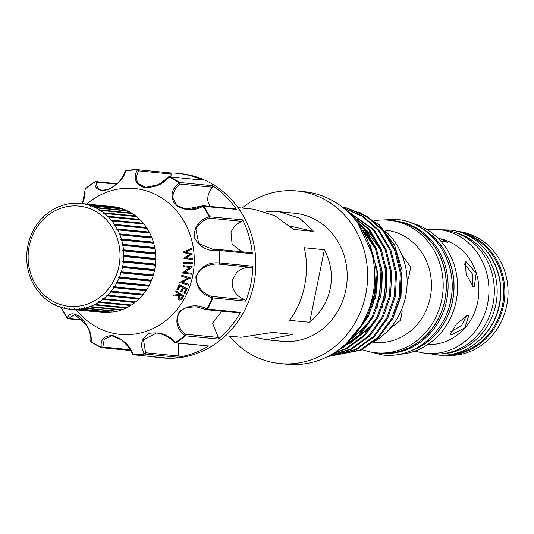 <?xml version="1.0" encoding="UTF-8"?>
<svg xmlns="http://www.w3.org/2000/svg" width="534" height="534" viewBox="0 0 534 534"><rect width="100%" height="100%" fill="white"/><g stroke="black" fill="none" stroke-linecap="round" stroke-linejoin="round"><path stroke-width="0.8" d="M452.498 354.082A61.55 56.117 -84.4 0 0 502.454 305.254A61.55 56.117 -84.4 0 0 464.313 233.872M479.465 340.211A61.55 56.117 -84.4 0 0 499.484 304.967A61.55 56.117 -84.4 0 0 488.069 252.736M454.801 232.383A61.55 56.117 95.6 0 1 495.819 304.607A61.55 56.117 95.6 0 1 442.88 353.688M438.688 328.323A66.59 60.702 -84.4 0 0 450.763 300.749A66.59 60.702 -84.4 0 0 445.763 256.467M409.578 351.299A66.59 60.702 -84.4 0 0 452.478 300.916A66.59 60.702 -84.4 0 0 421.673 228.252M398.611 354.382A66.59 60.702 -84.4 0 0 457.238 293.86A66.59 60.702 -84.4 0 0 411.514 223.085M408.81 351.586A66.59 60.702 -84.4 0 0 453.706 293.513A66.59 60.702 -84.4 0 0 420.979 227.818M473.338 286.765L474.279 286.645L476.201 273.208L466.162 261.834L465.308 261.92L466.129 274.363L473.338 286.765M451.31 334.831L464.794 327.876L468.745 315.714L467.557 315.173L456.243 324.265L450.269 334.431L451.31 334.831M427.761 344.57A53.44 48.714 -84.4 0 0 478.464 297.398A53.44 48.714 -84.4 0 0 440.777 238.892A53.44 48.714 -84.4 0 0 438.2 238.391L440.663 238.878L447.899 242.309L440.65 240.981M466.743 315.22L461.596 325.573L450.609 331.808M464.179 263.763L472.41 273.942L472.316 286.424M415.132 350.998A62.198 56.697 -84.4 0 0 419.817 352.28A62.198 56.697 -84.4 0 0 426.119 353.301A62.198 56.697 -84.4 0 0 488.203 300.422A62.198 56.697 -84.4 0 0 444.588 230.521A62.198 56.697 -84.4 0 0 438.287 229.507A62.198 56.697 -84.4 0 0 427.06 229.627M426.119 353.301L431.492 353.828A62.198 56.697 -84.4 0 0 493.57 300.949A62.198 56.697 -84.4 0 0 449.962 231.048A62.198 56.697 -84.4 0 0 443.654 230.034L438.287 229.507M444.395 355.097L445.222 355.177A62.198 56.697 -84.4 0 0 507.3 302.297A62.198 56.697 -84.4 0 0 463.692 232.397A62.198 56.697 -84.4 0 0 457.384 231.382L456.563 231.302M444.949 355.063A62.198 56.697 -84.4 0 0 504.316 300.388A62.198 56.697 -84.4 0 0 460.488 232.083A62.198 56.697 -84.4 0 0 457.104 231.442M379.06 353.087A66.59 60.702 -84.4 0 0 379.113 353.094A66.59 60.702 -84.4 0 0 445.576 296.483A66.59 60.702 -84.4 0 0 398.891 221.643A66.59 60.702 -84.4 0 0 392.143 220.555A66.59 60.702 -84.4 0 0 392.083 220.549M379.113 353.094L380.829 353.261A66.59 60.702 -84.4 0 0 447.292 296.65A66.59 60.702 -84.4 0 0 400.607 221.81A66.59 60.702 -84.4 0 0 393.858 220.729L392.143 220.555M374.628 341.313A66.59 60.702 -84.4 0 0 385.348 231.155M407.435 279.075L408.37 278.955L410.713 267.133L401.822 254.651M389.406 329.091L400.553 320.226L402.236 310.982L401.455 310.521M373.453 342.274L374.508 342.381A56.377 51.398 -84.4 0 0 430.778 294.448A56.377 51.398 -84.4 0 0 391.248 231.088A56.377 51.398 -84.4 0 0 385.535 230.167L384.407 230.061M362.206 349.636A66.59 60.702 -84.4 0 0 369.168 351.692A66.59 60.702 -84.4 0 0 375.916 352.78A66.59 60.702 -84.4 0 0 442.386 296.17A66.59 60.702 -84.4 0 0 395.694 221.33A66.59 60.702 -84.4 0 0 388.946 220.242A66.59 60.702 -84.4 0 0 374.454 220.722M375.916 352.78L379 353.081A66.59 60.702 -84.4 0 0 445.463 296.47A66.59 60.702 -84.4 0 0 398.771 221.63A66.59 60.702 -84.4 0 0 392.023 220.549L388.946 220.242M238.037 207.659L253.657 209.194L274.843 215.696L293.526 229.44L313.665 231.422L299.521 218.119L279.149 211.704L265.899 211.878M304.267 247.756C307.103 260.038 307.204 272.827 304.574 286.124C301.803 299.387 296.777 310.788 289.501 320.333L309.64 322.309C320.56 313.124 327.435 301.904 330.259 288.647C332.842 275.35 330.886 262.374 324.405 249.732L304.267 247.756M254.324 337.101L266.566 339.784L282.192 341.319A64.347 58.667 -84.4 0 0 345.792 290.176A64.347 58.667 -84.4 0 0 294.781 213.24L279.149 211.704M229.433 336.133A86.728 79.072 -84.4 0 0 280.003 363.594A86.728 79.072 -84.4 0 0 365.723 294.661A86.728 79.072 -84.4 0 0 296.971 190.965A86.728 79.072 -84.4 0 0 242.022 208.053M296.971 190.965L304.06 191.659A86.728 79.072 95.6 0 1 372.819 295.362A86.728 79.072 95.6 0 1 287.098 364.288L280.003 363.594M364.081 321.955L367.359 316.275L375.015 294.267L376.123 270.778L374.968 262.888M370.236 245.146L377.144 270.885L376.043 294.368L368.387 316.375L355.35 334.357M340.959 348.068L358.795 335.112L372.205 316.749L379.861 294.741L380.962 271.259L375.389 248.597L363.661 228.973L356.659 221.67M354.75 219.26L364.682 229.073L376.417 248.697L381.99 271.359L380.882 294.841L373.226 316.849L359.796 335.239L341.927 348.195L338.963 349.59M333.663 353.181L345.745 348.569L363.614 335.612L377.044 317.229L384.7 295.215L385.808 271.733L380.235 249.071L368.5 229.446L349.43 213.413M348.388 212.392L369.528 229.547L381.256 249.171L386.83 271.833L385.722 295.315L378.072 317.329L364.642 335.712L346.773 348.669L332.662 353.788M329.985 355.324L350.591 349.049L368.46 336.086L381.89 317.703L389.546 295.696L390.648 272.207L385.074 249.545L373.346 229.927L345.478 209.728M344.911 209.241L374.367 230.027L386.102 249.645L391.676 272.307L390.568 295.796L382.911 317.803L369.481 336.186L351.612 349.149L329.485 355.597M328.216 356.265L355.43 349.523L373.299 336.56L386.729 318.177L394.386 296.17L395.494 272.687L389.92 250.025L378.185 230.401L362.392 216.35L343.389 207.98M343.108 207.753L362.826 216.076L379.207 230.501L390.941 250.126L396.515 272.787L395.407 296.27L387.751 318.277L374.321 336.66L356.458 349.623L328.01 356.372M327.596 356.585L360.276 349.997L378.139 337.041L391.576 318.651L399.225 296.644L400.333 273.161L394.76 250.499L383.025 230.875L366.264 216.21L346.079 207.933L342.454 207.232M342.361 207.159L347.1 208.033L367.285 216.31L384.053 230.975L395.787 250.6L401.361 273.261L400.253 296.744L392.597 318.758L379.167 337.141L361.298 350.097L327.569 356.599M358.861 211.885L379.567 225.054L394.633 245.353L402.095 270.244L400.974 296.503L393.318 317.336M103.716 298.72L135.756 301.87A53.16 48.46 -84.4 0 0 138.94 299.047L139.214 298.279L139.701 298.292A53.16 48.46 -84.4 0 0 142.605 295.128L143.292 294.294A53.16 48.46 -84.4 0 0 145.882 290.816L146.49 289.909A53.16 48.46 -84.4 0 0 148.739 286.164L149.253 285.196A53.16 48.46 -84.4 0 0 151.135 281.218L151.563 280.196A53.16 48.46 -84.4 0 0 153.058 276.031L153.378 274.97A53.16 48.46 -84.4 0 0 154.473 270.665L154.693 269.577A53.16 48.46 -84.4 0 0 155.374 265.178L155.487 264.07A53.16 48.46 -84.4 0 0 155.748 259.624L155.754 258.516A53.16 48.46 -84.4 0 0 155.588 254.071L155.487 252.969A53.16 48.46 -84.4 0 0 154.9 248.577L154.693 247.496A53.16 48.46 -84.4 0 0 153.685 243.204L153.385 242.149A53.16 48.46 -84.4 0 0 151.97 238.01L151.563 236.996A53.16 48.46 -84.4 0 0 149.76 233.044L149.26 232.09A53.16 48.46 -84.4 0 0 147.084 228.378L146.603 228.278L146.496 227.477A53.16 48.46 -84.4 0 0 143.973 224.046L111.933 220.896A53.16 48.46 95.6 0 1 114.456 224.333L114.109 225.088L115.044 225.228A53.16 48.46 95.6 0 1 117.22 228.939L116.799 229.68L117.72 229.9A53.16 48.46 95.6 0 1 119.529 233.845L119.035 234.559L119.93 234.86A53.16 48.46 95.6 0 1 121.345 238.998L120.784 239.679L121.652 240.053A53.16 48.46 95.6 0 1 122.66 244.345L122.032 244.986L122.86 245.433A53.16 48.46 95.6 0 1 123.454 249.819L122.767 250.413L123.548 250.927A53.16 48.46 95.6 0 1 123.721 255.365L122.974 255.899L123.708 256.48A53.16 48.46 95.6 0 1 123.454 260.919L122.66 261.4L123.334 262.027A53.16 48.46 95.6 0 1 122.66 266.426L121.819 266.84L122.433 267.514A53.16 48.46 95.6 0 1 121.345 271.819L120.47 272.16L121.018 272.881A53.16 48.46 95.6 0 1 119.523 277.046L118.621 277.313L119.102 278.067A53.16 48.46 95.6 0 1 117.22 282.045L116.292 282.232L116.699 283.013A53.16 48.46 95.6 0 1 114.45 286.765L113.508 286.865L113.842 287.666A53.16 48.46 95.6 0 1 111.252 291.143L110.311 291.17L110.565 291.978A53.16 48.46 95.6 0 1 107.661 295.148L106.72 295.088L106.9 295.896A53.16 48.46 95.6 0 1 103.716 298.72L102.782 298.579L102.888 299.38A53.16 48.46 95.6 0 1 99.457 301.83L98.536 301.61L98.576 302.398A53.16 48.46 95.6 0 1 94.932 304.447L94.037 304.146L94.004 304.907A53.16 48.46 95.6 0 1 90.193 306.529L89.332 306.156L89.225 306.883A53.16 48.46 95.6 0 1 85.293 308.065L84.465 307.617L84.292 308.305A53.16 48.46 95.6 0 1 80.274 309.032L79.493 308.518L79.266 309.159A53.16 48.46 95.6 0 1 75.207 309.426L74.473 308.846L74.186 309.433A53.16 48.46 95.6 0 1 70.134 309.233L69.46 308.599L69.126 309.126A53.16 48.46 95.6 0 1 65.121 308.458L64.507 307.784L64.127 308.238A53.16 48.46 95.6 0 1 60.215 307.117L59.668 306.396L59.254 306.783A53.16 48.46 95.6 0 1 55.476 305.221L54.995 304.467L54.548 304.774A53.16 48.46 95.6 0 1 50.95 302.785L50.543 302.004L50.076 302.237A53.16 48.46 95.6 0 1 46.692 299.841L46.358 299.04L45.877 299.194A53.16 48.46 95.6 0 1 42.747 296.417L42.486 295.609L41.999 295.682A53.16 48.46 95.6 0 1 39.156 292.559L38.975 291.751L38.488 291.738A53.16 48.46 95.6 0 1 35.965 288.3L35.851 287.499L35.371 287.405A53.16 48.46 95.6 0 1 33.195 283.694L32.701 282.733A53.16 48.46 95.6 0 1 30.892 278.788L30.491 277.773A53.16 48.46 95.6 0 1 29.07 273.635L28.769 272.58A53.16 48.46 95.6 0 1 27.761 268.288L27.561 267.2A53.16 48.46 95.6 0 1 26.967 262.815L26.867 261.707A53.16 48.46 95.6 0 1 26.7 257.268L26.713 256.16A53.16 48.46 95.6 0 1 26.967 251.714L27.08 250.606A53.16 48.46 95.6 0 1 27.761 246.207L27.982 245.119A53.16 48.46 95.6 0 1 29.076 240.814L29.397 239.753A53.16 48.46 95.6 0 1 30.899 235.587L31.319 234.566A53.16 48.46 95.6 0 1 33.201 230.588L33.715 229.62A53.16 48.46 95.6 0 1 35.965 225.875L36.572 224.968A53.16 48.46 95.6 0 1 39.162 221.49L39.85 220.655A53.16 48.46 95.6 0 1 42.753 217.492L43.241 217.498L43.514 216.737A53.16 48.46 95.6 0 1 46.698 213.914L47.179 214.007L47.526 213.253A53.16 48.46 95.6 0 1 50.957 210.803L51.424 210.977L51.845 210.236A53.16 48.46 95.6 0 1 55.483 208.187L55.923 208.44L56.417 207.733A53.16 48.46 95.6 0 1 60.222 206.104L60.629 206.431L61.19 205.75A53.16 48.46 95.6 0 1 65.128 204.569L65.495 204.969L66.123 204.328A53.16 48.46 95.6 0 1 70.141 203.601L70.468 204.068L71.155 203.474A53.16 48.46 95.6 0 1 75.214 203.214L75.488 203.741L76.228 203.2A53.16 48.46 95.6 0 1 80.287 203.401L80.5 203.988L81.295 203.507A53.16 48.46 95.6 0 1 85.3 204.175L85.453 204.809L86.288 204.395A53.16 48.46 95.6 0 1 90.206 205.517L90.293 206.191L91.167 205.85A53.16 48.46 95.6 0 1 94.945 207.412L94.965 208.126L95.866 207.859A53.16 48.46 95.6 0 1 99.471 209.849L99.417 210.583L100.345 210.396A53.16 48.46 95.6 0 1 103.723 212.792L103.603 213.547L104.544 213.44A53.16 48.46 95.6 0 1 107.674 216.217L107.474 216.978L108.422 216.951A53.16 48.46 95.6 0 1 111.259 220.075L110.985 220.836L111.933 220.896M99.457 301.83L131.498 304.981A53.16 48.46 -84.4 0 0 134.928 302.531L135.276 301.777M94.932 304.447L126.972 307.591A53.16 48.46 -84.4 0 0 130.61 305.541L131.03 304.807M90.193 306.529L122.233 309.68A53.16 48.46 -84.4 0 0 126.037 308.051L126.531 307.337M85.293 308.065L117.326 311.215A53.16 48.46 -84.4 0 0 121.265 310.027L121.825 309.346M80.274 309.032L112.314 312.183A53.16 48.46 -84.4 0 0 116.332 311.456L116.959 310.815M75.207 309.426L107.241 312.57A53.16 48.46 -84.4 0 0 111.299 312.303L111.986 311.716M69.126 309.126L102.174 312.383A53.16 48.46 -84.4 0 0 106.226 312.577L106.359 312.483M29.216 246.107A50.363 45.911 -84.4 0 0 64.033 305.501A50.363 45.911 -84.4 0 0 118.915 266.299A50.363 45.911 -84.4 0 0 84.092 206.912A50.363 45.911 -84.4 0 0 29.216 246.107M86.788 204.041A73.305 66.823 95.6 0 1 163.444 199.055A73.305 66.823 95.6 0 1 192.661 276.138A73.305 66.823 95.6 0 1 143.412 332.228A73.305 66.823 95.6 0 1 76.389 309.847M61.05 307.39A1.121 0.995 -142.1 0 0 61.143 307.664A92.275 84.125 -84.4 0 0 67.264 318.104C69.46 312.37 74.233 312.397 81.582 318.184C88.778 326.748 91.968 334.584 91.154 341.687A1.121 0.868 -174.7 0 1 90.74 340.932L90.74 340.932A1.121 1.121 0 0 0 91.247 341.974A1.121 0.414 123.1 0 0 91.321 342A92.609 84.425 95.6 0 0 101.367 347.561M130.703 350.538L101.78 347.694A1.121 1.021 95.6 0 1 101.473 347.614A1.121 0.441 114.8 0 1 101.42 347.594A1.121 1.121 0 0 0 101.78 347.694A1.121 1.021 95.6 0 0 102.828 346.993A1.121 0.814 -3.4 0 1 101.273 347.28A1.121 0.441 114.8 0 0 101.42 347.594L91.247 341.974A1.121 0.414 123.1 0 1 91.154 341.687A92.275 84.125 -84.4 0 0 101.273 347.28C100.299 339.197 104.304 335.345 113.301 335.712C123.588 339.671 130.136 345.905 132.953 354.409A1.121 0.701 160.5 0 1 132.238 354.022L132.238 354.022A1.121 0.701 160.5 0 1 132.272 353.621C130.496 348.715 127.005 344.203 121.779 340.071L111.92 335.799L104.324 339.11L102.828 346.993L130.236 349.683M245.713 301.156L244.906 299.661C235.901 296.203 231.676 289.762 232.217 280.343L236.529 272.64C240.807 268.822 245.794 267.04 251.487 267.294L252.822 266.212A92.609 84.425 -84.4 0 1 250.82 284.035A92.609 84.425 -84.4 0 1 245.713 301.156L212.839 297.925A92.609 84.425 95.6 0 1 207.526 309.146A1.121 1.021 95.6 0 1 206.551 309.693L239.279 312.911L238.718 312.737L240.407 312.377A92.609 84.425 -84.4 0 1 218.353 339.063L185.478 335.833A92.609 84.425 95.6 0 1 175.799 342.741A1.121 1.021 95.6 0 1 175.205 342.881L208.681 345.972A92.609 84.425 -84.4 0 1 177.595 357.246L144.714 354.015A92.609 84.425 95.6 0 1 133.266 354.77A1.121 0.461 90.5 0 1 132.953 354.409A92.275 84.125 -84.4 0 0 144.36 353.662C139.534 345.298 141.103 338.536 149.059 333.376C159.946 331.687 168.704 334.705 175.332 342.428A1.121 0.541 137.9 0 1 174.484 342.521A1.121 0.541 137.9 0 1 174.404 342.301C170.453 337.902 165.18 334.905 158.591 333.316L156.449 332.996L143.519 339.791L145.615 352.747L178.229 355.951L178.516 343.208M240.407 312.377L206.952 308.952A1.121 0.427 -64.4 0 1 206.177 309.593A1.121 0.427 -64.4 0 1 206.111 309.533L196.238 306.796L187.721 307.364C172.248 311.449 176.727 328.557 185.685 334.244A1.121 0.501 130.5 0 1 184.978 335.539C176.654 329.044 174.758 321.128 179.284 311.789C188.122 304.934 197.346 303.993 206.952 308.952A92.275 84.125 -84.4 0 0 212.238 297.765C201.712 294.788 196.252 287.779 195.871 276.732C200.557 266.579 208.373 261.987 219.327 262.948A92.275 84.125 -84.4 0 0 218.847 250.466C207.993 251.714 199.836 247.429 194.376 237.617C193.915 226.903 198.842 219.948 209.141 216.751A92.275 84.125 -84.4 0 0 203.027 206.311C193.815 211.351 184.544 210.883 175.205 204.909C169.986 196.532 171.301 189.143 179.137 182.728A92.275 84.125 -84.4 0 0 169.018 177.134C162.977 184.53 154.466 187.941 143.486 187.374C135.175 183.609 133.126 177.822 137.338 170.006A92.275 84.125 -84.4 0 0 125.931 170.753C123.741 178.423 117.674 184.744 107.728 189.717C98.817 191.593 94.558 189.016 94.952 181.987A1.121 0.38 -121.6 0 1 95.039 181.754A1.121 0.38 -121.6 0 1 95.139 181.734A1.121 1.021 95.6 0 1 96.527 182.174C96.327 186.166 97.889 188.796 101.226 190.071L102.481 190.304L108.088 189.37C115.077 186.072 120.07 181.687 123.06 176.2L125.263 171.24A1.121 0.794 17.1 0 1 125.931 170.753A1.121 0.447 82 0 1 126.178 170.459A1.121 1.121 0 0 0 125.263 171.24A1.121 0.794 17.1 0 0 125.323 171.734M168.397 177.048A1.121 1.021 95.6 0 1 169.158 176.787L202.339 180.098A92.609 84.425 -84.4 0 0 177.401 173.31L180.379 173.603A92.609 84.425 95.6 0 1 253.79 284.328A92.609 84.425 95.6 0 1 162.263 357.927L159.286 357.633A92.609 84.425 -84.4 0 0 166.141 358L133.186 354.763A1.121 1.021 95.6 0 1 132.432 354.262M152.53 356.665A92.609 84.425 -84.4 0 0 159.286 357.633M221.797 311.195L212.539 323.183L218.68 338.389L218.353 339.063M218.393 249.485A1.121 1.021 95.6 0 1 219.467 250.459A92.609 84.425 95.6 0 1 219.948 262.982A1.121 1.021 95.6 0 1 218.88 264.09C212.512 263.636 206.671 265.331 201.358 269.183C189.396 279.128 201.578 294.521 212.298 296.457A1.121 0.407 108.1 0 1 212.238 297.765L212.839 297.925A1.121 1.021 95.6 0 0 212.298 296.457L244.906 299.661M202.366 205.804A1.121 1.021 95.6 0 1 203.594 206.151A92.609 84.425 95.6 0 1 209.728 216.617A1.121 1.021 95.6 0 1 209.301 218.152C203.354 220.081 198.868 223.693 195.844 228.993L198.748 243.497L212.999 249.445L218.326 249.491A1.121 0.407 85.4 0 1 218.366 249.485A1.121 0.407 85.4 0 1 218.847 250.466L252.348 253.69L251.234 252.695L218.566 249.485A1.121 1.121 0 0 0 218.366 249.485L213.026 249.445M252.348 253.69A92.609 84.425 -84.4 0 0 242.61 219.848L241.915 221.356C236.722 223.592 233.091 227.29 231.022 232.45L232.116 244.292L241.862 251.774M170.693 176.934L171.274 174.064L170.633 172.949L137.752 169.719A1.121 1.121 0 0 0 137.652 169.712L126.178 170.459A1.121 0.447 82 0 1 126.224 170.459A92.609 84.425 95.6 0 1 137.638 169.712A1.121 0.461 90.5 0 1 137.672 169.712A1.121 1.021 95.6 0 1 138.666 170.86C136.277 175.352 136.063 179.504 138.039 183.316L145.635 187.361L158.651 184.584L168.11 177.488A1.121 0.627 40.5 0 1 168.197 177.168A1.121 1.121 0 0 1 169.158 176.787A1.121 1.021 95.6 0 1 169.458 176.867A92.609 84.425 95.6 0 1 179.618 182.481A1.121 1.021 95.6 0 1 179.945 184.03C175.452 187.768 173.029 192.28 172.669 197.56L176.54 205.423L186.179 209.021L202.146 205.95A1.121 0.487 62.9 0 1 202.259 205.83A1.121 0.487 62.9 0 1 203.027 206.311L236.469 209.381L235.668 208.934L202.88 205.71A1.121 1.121 0 0 0 202.259 205.83C196.185 208.627 190.832 209.688 186.186 209.021M236.469 209.381A92.609 84.425 -84.4 0 0 212.492 185.712L212.552 187.234C208.934 191.326 207.366 195.925 207.846 201.018L209.949 206.404M145.635 187.361L145.648 187.367C148.278 188.562 161.996 185.245 168.197 177.168A1.121 0.627 40.5 0 1 169.018 177.134A1.121 0.441 114.8 0 1 169.458 176.867L202.339 180.098M87.149 325.827L74.707 314.473L68.786 318.531L83.017 319.926M177.595 357.246L178.229 355.951M177.401 173.31A92.609 84.425 -84.4 0 0 170.593 172.943M180.112 294.815L179.404 295.99L179.484 298.853L179.878 299.047M61.143 307.664L67.264 318.104A1.121 0.955 25.6 0 0 68.786 318.531A1.121 1.021 95.6 0 1 67.344 318.331L67.244 318.284A1.121 1.121 0 0 0 68.058 318.765L83.304 320.267M116.479 184.137L96.527 182.174A1.121 0.901 179.2 0 0 94.952 181.987A92.275 84.125 -84.4 0 0 85.313 188.876A1.121 0.948 168.9 0 0 84.966 189.75L85.12 193.976L84.012 199.249L82.276 203.601M171.274 174.064L138.666 170.86A1.121 0.741 -154.8 0 0 137.338 170.006A1.121 0.461 90.5 0 1 137.652 169.712M212.552 187.234L179.945 184.03A1.121 0.574 -132 0 0 179.137 182.728A1.121 0.414 123.1 0 1 179.618 182.481L212.492 185.712M241.915 221.356L209.301 218.152A1.121 0.447 -109.7 0 0 209.141 216.751L242.61 219.848M251.487 267.294L218.88 264.09A1.121 0.394 -87.1 0 0 219.327 262.948L252.822 266.212M144.36 353.662A1.121 0.647 -27.1 0 0 145.615 352.747A1.121 1.021 95.6 0 1 144.714 354.015A1.121 0.447 82 0 1 144.36 353.662M178.95 295.943L179.023 298.806L181.393 297.685L182.221 296.277L179.764 294.574L178.95 295.943L179.404 295.99M116.986 183.683L95.733 181.593A1.121 1.121 0 0 0 95.039 181.754L85.353 188.676A1.121 0.34 -129.5 0 0 85.313 188.876L82.416 203.614M181.587 276.198L181.86 275.257L190.117 277.967L181.994 282.139L188.322 284.208L188.061 285.109L179.798 282.399L187.828 278.247L181.587 276.198M179.05 284.562L186.813 288.514L184.664 293.426L183.903 293.032L185.678 288.981L183.249 287.746L181.487 291.764L180.726 291.377L182.488 287.359L179.444 285.803L177.682 289.828L176.921 289.435L179.05 284.562L187.274 288.56L185.124 293.473L184.664 293.426M176.18 290.957L183.396 295.969L181.3 299.3L179.544 300.028L178.536 299.641L178.216 295.529L173.17 296.076L173.75 295.082L178.797 294.541L179.064 294.087L175.706 291.758L176.18 290.957L183.856 296.016L181.76 299.347L179.771 300.035M182.948 252.195L191.259 248.437L191.346 249.398L185.358 252.108L191.773 253.977L185.872 257.622L192.213 258.756L192.3 259.704L183.502 258.149L189.697 254.351L182.948 252.195M183.562 262.554L192.18 262.715L192.147 263.656L183.529 263.496L183.562 262.554M192.327 267.06L184.944 272.407L191.506 273.315L191.386 274.242L182.354 273.014L189.677 267.494L183.195 266.599L183.322 265.625L192.353 266.853L184.944 272.407M192.18 262.715L192.634 262.755L192.607 263.703L183.529 263.496M192.147 263.656L192.607 263.703M192.213 258.756L192.674 258.803L192.761 259.751L192.3 259.704M185.872 257.622L192.674 258.803M191.786 254.171L186.333 257.668M191.773 253.977L192.247 254.211M185.358 252.108L192.227 254.024M191.346 249.398L185.819 252.148M191.259 248.437L191.713 248.484L191.799 249.445M181.3 299.3L181.76 299.347M183.396 295.969L183.856 296.016M186.813 288.514L187.274 288.56M188.322 284.208L188.776 284.255L188.515 285.149L188.061 285.109M181.994 282.139L188.776 284.255M190.057 278.161L182.454 282.179M190.117 277.967L190.518 278.207M184.484 272.36L191.506 273.315M191.045 273.268L190.925 274.196M183.322 265.625L192.353 266.853M181.86 275.257L190.578 278.007M177.682 289.828L178.142 289.869L179.831 286.004M181.487 291.764L181.947 291.811L183.636 287.946M173.17 296.076L178.162 295.629M64.127 308.238L64.994 308.325M74.186 309.433L106.226 312.577M79.266 309.159L111.299 312.303M84.292 308.305L116.332 311.456M89.225 306.883L121.265 310.027M94.004 304.907L126.037 308.051M98.576 302.398L130.61 305.541M102.888 299.38L134.928 302.531M106.9 295.896L138.94 299.047M106.72 295.088L139.214 298.279M107.661 295.148L139.701 298.292M110.565 291.978L142.605 295.128M110.311 291.17L142.805 294.361M111.252 291.143L143.292 294.294M113.842 287.666L145.882 290.816M113.508 286.865L146.009 290.062M114.45 286.765L146.49 289.909M116.699 283.013L148.739 286.164M116.292 282.232L148.786 285.423M117.22 282.045L149.253 285.196M119.102 278.067L151.135 281.218M118.621 277.313L151.115 280.504M119.523 277.046L151.563 280.196M121.018 272.881L153.058 276.031M120.47 272.16L152.964 275.357M121.345 271.819L153.378 274.97M122.433 267.514L154.473 270.665M121.819 266.84L154.319 270.03M122.66 266.426L154.693 269.577M123.334 262.027L155.374 265.178M122.66 261.4L155.154 264.59M123.454 260.919L155.487 264.07M123.708 256.48L155.748 259.624M122.974 255.899L155.474 259.097M123.721 255.365L155.754 258.516M123.548 250.927L155.588 254.071M122.767 250.413L155.26 253.603M123.454 249.819L155.487 252.969M122.86 245.433L154.9 248.577M122.032 244.986L154.526 248.177M122.66 244.345L154.693 247.496M121.652 240.053L153.685 243.204M120.784 239.679L153.278 242.877M121.345 238.998L153.385 242.149M119.93 234.86L151.97 238.01M119.035 234.559L151.529 237.757M119.529 233.845L151.563 236.996M117.72 229.9L149.76 233.044M116.799 229.68L149.293 232.871M117.22 228.939L149.26 232.09M115.044 225.228L147.084 228.378M114.109 225.088L146.603 228.278M114.456 224.333L146.496 227.477M143.479 224.033L143.299 223.225A53.16 48.46 -84.4 0 0 140.455 220.101L108.422 216.951M111.259 220.075L143.299 223.225M139.968 220.168L139.708 219.361A53.16 48.46 -84.4 0 0 136.577 216.59L104.544 213.44M107.674 216.217L139.708 219.361M136.097 216.744L135.763 215.943A53.16 48.46 -84.4 0 0 132.379 213.547L100.345 210.396M103.723 212.792L135.763 215.943M131.911 213.78L131.504 212.999A53.16 48.46 -84.4 0 0 127.906 211.01L95.866 207.859M99.471 209.849L131.504 212.999M127.459 211.317L126.979 210.563A53.16 48.46 -84.4 0 0 123.207 209.001L91.167 205.85M94.945 207.412L126.979 210.563M122.787 209.388L122.239 208.667A53.16 48.46 -84.4 0 0 118.328 207.546L86.288 204.395M90.206 205.517L122.239 208.667M117.46 207.459L117.34 207.319A53.16 48.46 -84.4 0 0 113.328 206.658L81.295 203.507M85.3 204.175L117.34 207.319M112.334 206.558L80.287 203.401M75.214 203.214L76.095 203.3M70.141 203.601L70.922 203.681M65.128 204.569L65.822 204.635M60.222 206.104L60.849 206.164M55.483 208.187L56.057 208.247M50.957 210.803L51.491 210.857M46.698 213.914L47.199 213.96M38.488 291.738L38.982 291.784M41.999 295.682L42.526 295.736M45.877 299.194L46.445 299.247M50.076 302.237L50.697 302.297M54.548 304.774L55.236 304.841M59.254 306.783L60.015 306.856M309.64 322.309L324.405 249.732M266.566 339.784L292.719 334.397L272.58 332.415L241.068 337.274L225.448 335.739M313.665 231.422L289.922 226.076M208.681 345.972L175.799 342.741A1.121 0.38 -121.6 0 1 175.332 342.428A92.275 84.125 -84.4 0 0 184.978 335.539A1.121 0.34 -129.5 0 0 185.478 335.833A1.121 1.021 95.6 0 0 185.685 334.244L218.293 337.455M111.926 335.799L116.472 337.021L121.118 339.631C128.374 346.226 132.078 351.025 132.238 354.022A1.121 1.121 0 0 0 133.186 354.763A1.121 1.021 95.6 0 0 133.266 354.77L166.141 358M67.237 318.171A92.609 84.425 95.6 0 1 61.203 307.858L61.103 307.811A1.121 1.121 0 0 1 60.989 307.37M196.278 306.803L206.177 309.593A1.121 1.121 0 0 0 206.551 309.693A1.121 1.021 95.6 0 1 206.231 309.607M137.839 169.725L170.546 172.943M125.523 170.907A1.121 1.021 95.6 0 1 126.117 170.48M91.174 341.887A1.121 1.021 95.6 0 1 90.9 341.453M156.449 332.996C158.638 332.068 172.248 338.402 174.484 342.521A1.121 1.121 0 0 0 175.205 342.881A1.121 1.021 95.6 0 1 174.618 342.601M84.966 189.75A1.121 1.121 0 0 1 85.353 188.676A1.121 0.34 -129.5 0 1 85.46 188.649A92.609 84.425 95.6 0 1 94.979 181.834M182.461 297.565L182.922 297.605M376.597 266.466L377.398 272.28L372.685 306.583M362.76 230.221L366.464 234.313L374.267 245.994M381.443 266.94L382.244 272.754L377.525 307.063M366.618 325.853L349.269 340.799M356.912 222.004L357.293 222.244M360.63 224.594L371.304 234.786L379.113 246.468M386.282 267.421L387.083 273.234L382.371 307.537M371.457 326.334L349.77 343.576M346.166 345.158L343.188 346.252M429.109 353.595L436.699 354.903C465.081 358.341 493.583 335.379 499.123 305.021C507.28 269.997 482.255 232.21 448.974 229.994L441.278 229.8M379.614 220.115L396.068 219.367C432.226 221.777 459.4 262.821 450.542 300.849C444.528 333.817 413.57 358.761 382.738 355.023L366.745 351.085M358.12 223.633L373.887 257.214L374.247 295.068L364.161 321.815L346.339 343.449M74.74 314.473L74.707 314.473C78.084 315.741 77.51 313.899 84.332 321.561C89.265 329.304 91.401 335.766 90.74 340.932M180.005 300.075L179.544 300.028M377.398 274.162L376.917 289.568L374.941 299.267M363.36 231.189L375.536 248.951M382.237 274.636L381.783 289.875L379.781 299.748M368.387 323.264L350.077 340.024M357.42 222.671L358.534 223.426M361.905 225.922L363.808 227.497L380.382 249.425M387.083 275.117L386.656 290.109L384.62 300.221M373.226 323.744L351.218 342.561M347.554 344.276L343.816 345.718M386.509 320.574L386.876 320.12"/></g></svg>
